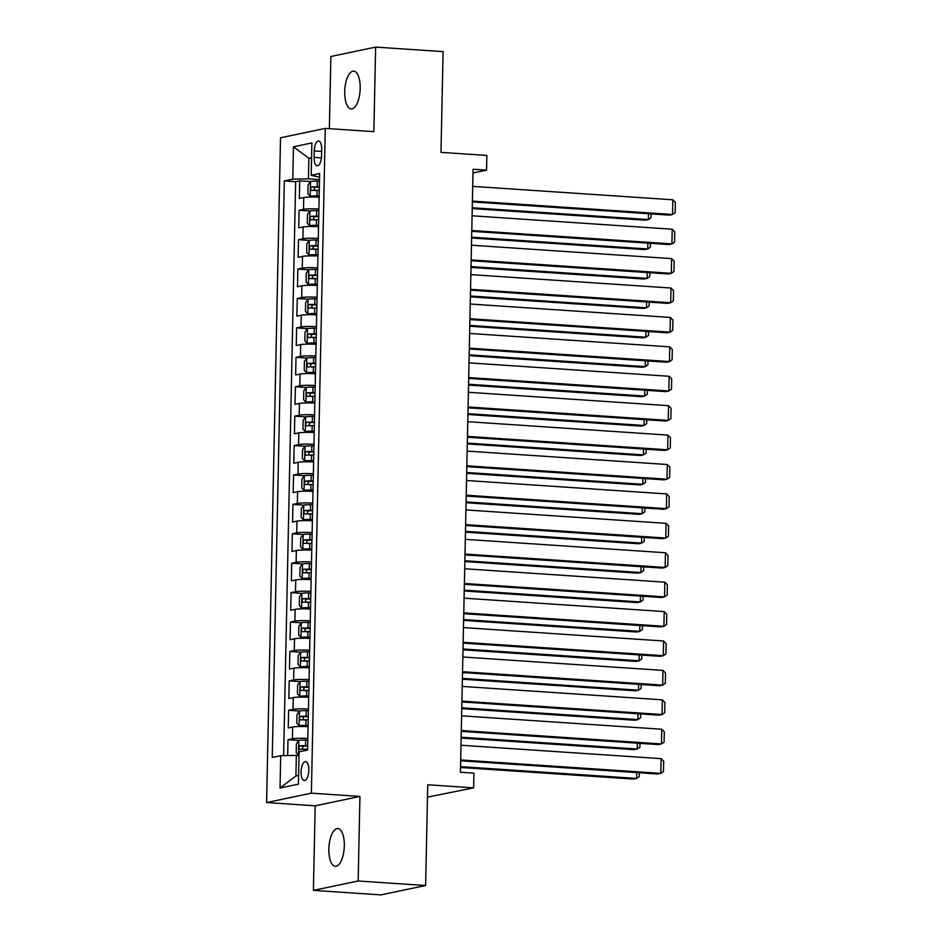 <?xml version="1.0" encoding="UTF-8"?>
<svg xmlns="http://www.w3.org/2000/svg" width="942" height="942" viewBox="0 0 942 942"><rect width="100%" height="100%" fill="white"/><g stroke="black" fill="none" stroke-linecap="round" stroke-linejoin="round"><path stroke-width="1.41" d="M344.325 845.822A18.934 7.666 -86.2 0 0 337.848 828.56A18.934 7.666 -86.2 0 0 328.84 849.072A18.934 7.666 -86.2 0 0 335.317 866.334A18.934 7.666 -86.2 0 0 344.325 845.822M360.197 88.407A18.934 7.666 -86.2 0 0 353.721 71.145A18.934 7.666 -86.2 0 0 344.713 91.657A18.934 7.666 -86.2 0 0 351.189 108.919A18.934 7.666 -86.2 0 0 360.197 88.407M308.835 770.273A9.467 3.827 -86.2 0 0 305.597 761.642A9.467 3.827 -86.2 0 0 301.087 771.898A9.467 3.827 -86.2 0 0 304.325 780.529A9.467 3.827 -86.2 0 0 308.835 770.273M427.48 797.132L473.614 787.853L473.92 773.147L460.426 772.24L473.061 169.242L486.555 170.149L486.861 155.442L440.986 152.369L443.093 51.622L375.634 47.1L330.877 56.485L329.359 128.689M313.403 890.378L380.862 894.9L425.631 885.515L358.16 880.994L359.938 796.426L311.366 793.176L266.598 802.56L315.181 805.81L313.403 890.378L358.16 880.994M311.366 793.176L325.284 128.406L280.528 137.791L266.598 802.56M319.15 197.255A11.834 1.225 -178.8 0 0 303.748 197.561L299.344 198.479L299.709 180.84L310.542 181.559M318.902 209.018A11.834 1.225 -178.8 0 0 303.512 209.324L299.097 210.254L309.93 210.973M299.097 210.254L298.72 227.893L303.136 226.975A11.834 1.225 -178.8 0 1 318.537 226.669M317.913 256.083A11.834 1.225 -178.8 0 0 302.523 256.389L298.108 257.319L298.473 239.668L309.317 240.387M317.301 285.497A11.834 1.225 -178.8 0 0 301.911 285.803L297.495 286.733L297.86 269.082L308.693 269.801L306.244 273.204L306.068 282.035L308.423 284.46A7.842 0.812 1.2 0 1 315.17 284.143L317.324 284.178M316.689 314.911A11.834 1.225 -178.8 0 0 301.287 315.217L296.871 316.147L297.248 298.496L308.081 299.215M316.065 344.325A11.834 1.225 -178.8 0 0 300.675 344.631L296.259 345.561L296.624 327.91L307.469 328.628M315.452 373.738A11.834 1.225 -178.8 0 0 300.062 374.045L295.647 374.975L296.012 357.324L306.845 358.054M314.84 403.152A11.834 1.225 -178.8 0 0 299.438 403.459L295.023 404.389L295.399 386.738L306.232 387.468M314.216 432.566A11.834 1.225 -178.8 0 0 298.826 432.873L294.41 433.803L294.775 416.152L305.62 416.882M313.604 461.98A11.834 1.225 -178.8 0 0 298.214 462.287L293.798 463.217L294.163 445.566L304.996 446.296M312.991 491.394A11.834 1.225 -178.8 0 0 297.59 491.7L293.174 492.631L293.551 474.98L304.384 475.71M312.367 520.808A11.834 1.225 -178.8 0 0 296.977 521.114L292.562 522.045L292.927 504.394L303.771 505.124M311.755 550.222A11.834 1.225 -178.8 0 0 296.365 550.528L291.949 551.459L292.314 533.808L303.147 534.538M311.143 579.636A11.834 1.225 -178.8 0 0 295.741 579.942L291.325 580.873L291.702 563.222L302.535 563.952M310.519 609.05A11.834 1.225 -178.8 0 0 295.129 609.356L290.713 610.286L291.078 592.636L301.923 593.366M309.906 638.464A11.834 1.225 -178.8 0 0 294.516 638.77L290.101 639.7L290.466 622.05L301.299 622.78M309.294 667.878A11.834 1.225 -178.8 0 0 293.892 668.184L289.477 669.114L289.853 651.464L300.686 652.194L298.237 655.597L298.049 664.416L300.416 666.854A7.842 0.812 1.2 0 1 307.151 666.524L309.317 666.559M308.67 697.292A11.834 1.225 -178.8 0 0 293.28 697.598L288.864 698.528L289.229 680.878L300.074 681.608M308.058 726.706A11.834 1.225 -178.8 0 0 292.668 727.012L288.252 727.942L288.617 710.292L299.45 711.022L297.013 714.425L296.824 723.244L299.179 725.681A7.842 0.812 1.2 0 1 305.926 725.352L308.081 725.387M314.216 150.944L314.086 157.408A9.173 3.709 -86.2 0 0 317.218 165.768A9.173 3.709 -86.2 0 0 321.587 155.842L321.717 149.366A9.173 3.709 -86.2 0 0 318.584 141.006A9.173 3.709 -86.2 0 0 314.216 150.944L321.669 151.438M311.531 158.444L308.858 158.268L308.423 178.862L292.785 179.157L284.319 180.923L272.25 757.45L280.716 755.672L280.033 788.03L298.426 784.18L299.097 751.822L307.575 750.044L319.644 173.516L311.178 175.294L319.573 177.202M292.785 179.157L293.468 146.799L311.861 142.937L311.178 175.294M299.709 180.84L295.658 181.688L283.636 755.614M307.81 738.481A11.834 1.225 1.2 0 0 292.42 738.787L288.005 739.706L287.675 755.543M288.617 710.292L293.033 709.373A11.834 1.225 1.2 0 1 308.423 709.067M289.229 680.878L293.645 679.959A11.834 1.225 1.2 0 1 309.047 679.653M289.853 651.464L294.269 650.545A11.834 1.225 1.2 0 1 309.659 650.239M290.466 622.05L294.881 621.131A11.834 1.225 1.2 0 1 310.271 620.825M291.078 592.636L295.494 591.717A11.834 1.225 1.2 0 1 310.895 591.399M291.702 563.222L296.118 562.292A11.834 1.225 1.2 0 1 311.508 561.985M292.314 533.808L296.73 532.878A11.834 1.225 1.2 0 1 312.12 532.571M292.927 504.394L297.342 503.464A11.834 1.225 1.2 0 1 312.744 503.158M293.551 474.98L297.966 474.05A11.834 1.225 1.2 0 1 313.356 473.744M294.163 445.566L298.579 444.636A11.834 1.225 1.2 0 1 313.969 444.33M294.775 416.152L299.191 415.222A11.834 1.225 1.2 0 1 314.593 414.916M295.399 386.738L299.815 385.808A11.834 1.225 1.2 0 1 315.205 385.502M296.012 357.324L300.427 356.394A11.834 1.225 1.2 0 1 315.817 356.088M296.624 327.91L301.04 326.98A11.834 1.225 1.2 0 1 316.441 326.674M297.248 298.496L301.664 297.566A11.834 1.225 1.2 0 1 317.054 297.26M297.86 269.082L302.276 268.152A11.834 1.225 1.2 0 1 317.666 267.846M298.473 239.668L302.888 238.738A11.834 1.225 1.2 0 1 318.29 238.432M319.515 179.604L308.423 178.862M473.614 787.853L427.739 784.768L425.631 885.515M325.284 128.406L373.856 131.668L375.634 47.1M472.978 172.987L486.555 170.149M311.543 157.703L308.858 158.268L293.468 146.799M299.026 755.566L296.341 755.378L295.918 775.972L298.602 775.407M295.658 181.688L284.319 180.923M288.005 739.706L298.838 740.436A7.842 0.812 1.2 0 1 305.62 740.059L307.775 740.094M280.716 755.672L296.341 755.378M280.033 788.03L295.918 775.972M359.938 796.426L315.181 805.81M472.696 186.375L672.847 199.786L672.529 214.493L669.515 215.129L472.378 201.918M472.389 201.082L672.529 214.493L675.178 212.715L675.402 202.412L672.847 199.786M319.479 181.229L317.324 181.194A7.842 0.812 1.2 0 0 310.577 181.512L308.093 184.962L307.916 193.793L310.271 196.219A7.842 0.812 1.2 0 1 317.018 195.901L319.173 195.936M310.271 196.219L319.173 196.325M472.236 208.594L645.317 220.192L648.343 219.568L472.248 207.758M319.362 186.81L317.207 186.775A7.842 0.812 -178.8 0 0 311.708 186.94C310.307 188.27 310.283 189.448 311.625 190.461A7.842 0.812 1.2 0 1 317.136 190.308L319.291 190.343M315.511 190.72C313.686 189.683 313.71 188.506 315.582 187.199L319.362 187.211M651.063 213.893L650.993 217.779L648.343 219.568L648.461 213.716M472.083 215.789L672.223 229.2L671.917 243.907L668.891 244.543L471.754 231.332M471.777 230.496L671.917 243.907L674.566 242.129L674.778 231.826L672.223 229.2M471.471 245.203L671.611 258.614L671.305 273.321L668.278 273.957L471.141 260.746M471.153 259.91L671.305 273.321L673.954 271.543L674.166 261.24L671.611 258.614M470.847 274.617L670.998 288.028L670.68 302.735L667.666 303.371L470.529 290.16M470.541 289.324L670.68 302.735L673.33 300.957L673.554 290.654L670.998 288.028M470.235 304.03L670.374 317.442L670.068 332.149L667.042 332.785L469.905 319.573M469.928 318.737L670.068 332.149L672.718 330.371L672.929 320.068L670.374 317.442M318.867 210.643L316.7 210.608A7.842 0.812 1.2 0 0 309.965 210.926L307.481 214.376L307.292 223.207L309.659 225.633A7.842 0.812 1.2 0 1 316.394 225.315L318.561 225.35M309.659 225.633L318.549 225.75M471.612 238.008L644.705 249.606L647.719 248.982L471.636 237.172M318.749 216.224L316.583 216.189A7.842 0.812 -178.8 0 0 311.084 216.354C309.683 217.696 309.659 218.862 311.013 219.875A7.842 0.812 1.2 0 1 316.512 219.721L318.679 219.757M314.899 220.145C313.062 219.097 313.085 217.92 314.969 216.613L318.737 216.625M650.451 243.307L650.369 247.193L647.719 248.982L647.849 243.13M318.255 240.057L316.088 240.022A7.842 0.812 1.2 0 0 309.353 240.34L306.868 243.79L306.68 252.621L309.035 255.046A7.842 0.812 1.2 0 1 315.782 254.729L317.949 254.764M309.035 255.046L317.937 255.164M471 267.422L644.081 279.02L647.107 278.396L471.024 266.586M318.137 245.638L315.97 245.603A7.842 0.812 -178.8 0 0 310.471 245.768C309.07 247.11 309.047 248.276 310.401 249.289A7.842 0.812 1.2 0 1 315.9 249.135L318.066 249.171M314.275 249.559C312.45 248.511 312.473 247.334 314.357 246.027L318.125 246.039M649.839 272.721L649.756 276.607L647.107 278.396L647.225 272.544M308.423 284.46L317.324 284.578M470.388 296.836L643.468 308.434L646.495 307.81L470.399 296M308.364 284.402L308.729 269.753A7.842 0.812 1.2 0 1 315.476 269.436L317.631 269.471M317.513 275.052L315.358 275.017A7.842 0.812 -178.8 0 0 309.859 275.182C308.458 276.524 308.434 277.702 309.777 278.702A7.842 0.812 1.2 0 1 315.287 278.549L317.442 278.585M313.662 278.973C311.837 277.925 311.861 276.748 313.733 275.441L317.513 275.453M649.215 302.135L649.144 306.02L646.495 307.81L646.612 301.958M317.018 298.885L314.852 298.85A7.842 0.812 1.2 0 0 308.116 299.167L305.632 302.618L305.443 311.449L307.81 313.874A7.842 0.812 1.2 0 1 314.546 313.556L316.712 313.592M307.81 313.874L316.7 313.992M469.764 326.25L642.856 337.86L645.871 337.224L469.787 325.426M316.901 304.466L314.734 304.443A7.842 0.812 -178.8 0 0 309.235 304.596C307.834 305.938 307.81 307.116 309.164 308.128A7.842 0.812 1.2 0 1 314.663 307.963L316.83 307.999M313.05 308.387C311.213 307.339 311.237 306.162 313.121 304.855L316.889 304.867M648.602 331.549L648.52 335.434L645.871 337.224L646 331.372M469.622 333.444L669.762 346.856L669.456 361.563L666.43 362.199L469.293 348.987M469.304 348.151L669.456 361.563L672.105 359.785L672.317 349.482L669.762 346.856M316.406 328.299L314.239 328.263A7.842 0.812 1.2 0 0 307.504 328.581L305.02 332.031L304.831 340.863L307.186 343.288A7.842 0.812 1.2 0 1 313.933 342.97L316.1 343.006M307.186 343.288L316.088 343.406M469.151 355.676L642.232 367.274L645.258 366.638L469.175 354.84M316.288 333.892L314.122 333.857A7.842 0.812 -178.8 0 0 308.623 334.01C307.222 335.352 307.198 336.529 308.552 337.542A7.842 0.812 1.2 0 1 314.051 337.377L316.218 337.413M312.426 337.801C310.601 336.753 310.625 335.576 312.508 334.269L316.276 334.28M647.99 360.963L647.908 364.848L645.258 366.638L645.376 360.786M468.998 362.858L669.15 376.27L668.832 390.977L665.817 391.613L468.68 378.401M468.692 377.565L668.832 390.977L671.481 389.199L671.705 378.908L669.15 376.27M315.782 357.713L313.627 357.677A7.842 0.812 1.2 0 0 306.88 357.995L304.396 361.445L304.219 370.277L306.574 372.702A7.842 0.812 1.2 0 1 313.321 372.384L315.476 372.42M306.574 372.702L315.476 372.82M468.539 385.09L641.62 396.688L644.646 396.052L468.551 384.254M315.664 363.306L313.509 363.271A7.842 0.812 -178.8 0 0 308.01 363.424C306.609 364.766 306.586 365.943 307.928 366.956A7.842 0.812 1.2 0 1 313.439 366.791L315.594 366.827M311.814 367.215C309.989 366.167 310.012 364.99 311.884 363.683L315.664 363.694M647.366 390.377L647.295 394.274L644.646 396.052L644.764 390.2M468.386 392.272L668.526 405.684L668.219 420.391L665.193 421.027L468.056 407.815M468.08 406.979L668.219 420.391L670.869 418.613L671.081 408.322L668.526 405.684M315.17 387.127L313.003 387.091A7.842 0.812 1.2 0 0 306.268 387.421L303.783 390.859L303.595 399.691L305.962 402.128A7.842 0.812 1.2 0 1 312.697 401.798L314.863 401.834M305.962 402.128L314.852 402.234M467.915 414.504L641.007 426.102L644.022 425.466L467.938 413.668M315.052 392.72L312.897 392.684A7.842 0.812 -178.8 0 0 307.386 392.838C305.985 394.18 305.962 395.357 307.316 396.37A7.842 0.812 1.2 0 1 312.815 396.205L314.981 396.241M311.201 396.629C309.365 395.581 309.388 394.404 311.272 393.097L315.04 393.108M646.754 419.791L646.671 423.688L644.022 425.466L644.151 419.614M467.774 421.686L667.913 435.098L667.607 449.805L664.581 450.441L467.444 437.229M467.456 436.393L667.607 449.805L670.257 448.027L670.468 437.736L667.913 435.098M314.557 416.541L312.391 416.505A7.842 0.812 1.2 0 0 305.655 416.835L303.171 420.273L302.983 429.105L305.338 431.542A7.842 0.812 1.2 0 1 312.085 431.212L314.251 431.248M305.338 431.542L314.239 431.648M467.303 443.918L640.383 455.516L643.41 454.88L467.326 443.081M314.44 422.134L312.273 422.098A7.842 0.812 -178.8 0 0 306.774 422.252C305.373 423.594 305.349 424.771 306.703 425.784A7.842 0.812 1.2 0 1 312.202 425.619L314.369 425.654M310.577 426.043C308.752 424.995 308.776 423.818 310.66 422.511L314.428 422.522M646.141 449.204L646.059 453.102L643.41 454.88L643.539 449.028M467.15 451.1L667.301 464.512L666.983 479.219L663.969 479.855L466.832 466.643M466.843 465.807L666.983 479.219L669.632 477.441L669.856 467.15L667.301 464.512M313.933 445.955L311.778 445.919A7.842 0.812 1.2 0 0 305.031 446.249L302.547 449.687L302.37 458.518L304.725 460.956A7.842 0.812 1.2 0 1 311.472 460.626L313.627 460.662M304.725 460.956L313.627 461.062M466.69 473.331L639.771 484.93L642.797 484.294L466.702 472.495M313.827 451.548L311.661 451.512A7.842 0.812 -178.8 0 0 306.162 451.665C304.761 453.008 304.737 454.185 306.079 455.198A7.842 0.812 1.2 0 1 311.59 455.033L313.745 455.068M309.965 455.457C308.14 454.409 308.164 453.232 310.036 451.925L313.816 451.936M645.517 478.618L645.447 482.516L642.797 484.294L642.915 478.442M466.537 480.514L666.677 493.926L666.371 508.633L663.345 509.269L466.208 496.057M466.231 495.221L666.371 508.633L669.02 506.855L669.232 496.564L666.677 493.926M313.321 475.369L311.154 475.333A7.842 0.812 1.2 0 0 304.419 475.663L301.935 479.101L301.746 487.932L304.113 490.37A7.842 0.812 1.2 0 1 310.848 490.04L313.015 490.075M304.113 490.37L313.003 490.476M466.066 502.745L639.159 514.344L642.173 513.708L466.09 501.909M313.203 480.962L311.048 480.926A7.842 0.812 -178.8 0 0 305.538 481.079C304.136 482.422 304.113 483.599 305.467 484.612A7.842 0.812 1.2 0 1 310.966 484.459L313.133 484.482M309.353 484.871C307.516 483.823 307.539 482.645 309.423 481.338L313.191 481.35M644.905 508.032L644.823 511.93L642.173 513.708L642.303 507.856M465.925 509.928L666.065 523.34L665.758 538.047L662.732 538.683L465.595 525.471M465.619 524.635L665.758 538.047L668.408 536.269L668.62 525.977L666.065 523.34M312.709 504.782L310.542 504.747A7.842 0.812 1.2 0 0 303.807 505.077L301.322 508.527L301.134 517.346L303.489 519.784A7.842 0.812 1.2 0 1 310.236 519.454L312.403 519.489M303.489 519.784L312.391 519.89M465.454 532.159L638.535 543.758L641.561 543.122L465.478 531.323M312.591 510.376L310.424 510.34A7.842 0.812 -178.8 0 0 304.925 510.493C303.524 511.836 303.501 513.013 304.855 514.026A7.842 0.812 1.2 0 1 310.354 513.873L312.52 513.908M308.729 514.285C306.904 513.237 306.927 512.059 308.811 510.752L312.579 510.764M644.293 537.446L644.21 541.344L641.561 543.122L641.69 537.27M465.301 539.342L665.452 552.754L665.146 567.461L662.12 568.097L464.983 554.885M464.995 554.049L665.146 567.461L667.784 565.683L668.008 555.391L665.452 552.754M312.085 534.196L309.93 534.161A7.842 0.812 1.2 0 0 303.183 534.491L300.698 537.941L300.522 546.76L302.877 549.198A7.842 0.812 1.2 0 1 309.624 548.868L311.778 548.903M302.877 549.198L311.778 549.304M464.842 561.573L637.922 573.172L640.949 572.536L464.853 560.737M311.979 539.79L309.812 539.754A7.842 0.812 -178.8 0 0 304.313 539.907C302.912 541.25 302.888 542.427 304.231 543.44A7.842 0.812 1.2 0 1 309.741 543.287L311.896 543.322M308.116 543.699C306.291 542.651 306.315 541.473 308.187 540.166L311.967 540.19M643.68 566.86L643.598 570.758L640.949 572.536L641.066 566.684M311.472 563.61L309.306 563.575A7.842 0.812 1.2 0 0 302.57 563.905L300.086 567.355L299.897 576.174L302.264 578.612A7.842 0.812 1.2 0 1 309 578.282L311.166 578.317M302.264 578.612L311.154 578.718M464.218 590.987L637.31 602.586L640.324 601.95L464.241 590.151M311.355 569.203L309.2 569.168A7.842 0.812 -178.8 0 0 303.689 569.321C302.3 570.664 302.264 571.841 303.618 572.854A7.842 0.812 1.2 0 1 309.117 572.701L311.284 572.736M307.504 573.113C305.667 572.065 305.691 570.887 307.575 569.58L311.355 569.604M643.056 596.274L642.974 600.172L640.324 601.95L640.454 596.098M310.86 593.024L308.693 592.989A7.842 0.812 1.2 0 0 301.958 593.319L299.474 596.769L299.285 605.588L301.64 608.026A7.842 0.812 1.2 0 1 308.387 607.696L310.554 607.731M301.64 608.026L310.542 608.132M463.605 620.401L636.686 632L639.712 631.364L463.629 619.565M310.742 598.617L308.576 598.582A7.842 0.812 -178.8 0 0 303.077 598.735C301.675 600.078 301.652 601.255 303.006 602.268A7.842 0.812 1.2 0 1 308.505 602.115L310.672 602.15M306.88 602.527C305.055 601.479 305.078 600.301 306.962 598.994L310.73 599.018M642.444 625.688L642.362 629.586L639.712 631.364L639.842 625.512M464.689 568.756L664.828 582.168L664.522 596.875L661.496 597.511L464.359 584.299M464.382 583.463L664.522 596.875L667.172 595.097L667.383 584.805L664.828 582.168M464.076 598.17L664.216 611.582L663.91 626.289L660.884 626.925L463.747 613.713M463.77 612.877L663.91 626.289L666.559 624.511L666.771 614.219L664.216 611.582M463.452 627.584L663.604 640.996L663.298 655.703L660.271 656.338L463.134 643.127M463.146 642.291L663.298 655.703L665.935 653.925L666.159 643.633L663.604 640.996M310.248 622.438L308.081 622.403A7.842 0.812 1.2 0 0 301.334 622.733L298.85 626.183L298.673 635.002L301.028 637.44A7.842 0.812 1.2 0 1 307.775 637.11L309.93 637.145M301.028 637.44L309.93 637.546M462.993 649.815L636.074 661.414L639.1 660.778L463.005 648.979M310.13 628.031L307.963 627.996A7.842 0.812 -178.8 0 0 302.464 628.149C301.063 629.491 301.04 630.669 302.382 631.682A7.842 0.812 1.2 0 1 307.893 631.529L310.048 631.564M306.268 631.941C304.443 630.893 304.466 629.715 306.338 628.408L310.118 628.432M641.832 655.102L641.749 659L639.1 660.778L639.218 654.926M462.84 656.998L662.98 670.41L662.673 685.117L659.647 685.752L462.51 672.541M462.534 671.705L662.673 685.117L665.323 683.339L665.535 673.047L662.98 670.41M300.416 666.854L309.306 666.96M462.369 679.229L635.461 690.827L638.476 690.192L462.392 678.393M300.357 666.795L300.722 652.147A7.842 0.812 1.2 0 1 307.469 651.817L309.624 651.852M309.506 657.445L307.351 657.41A7.842 0.812 -178.8 0 0 301.84 657.563C300.451 658.905 300.416 660.083 301.77 661.096A7.842 0.812 1.2 0 1 307.269 660.943L309.435 660.978M305.655 661.355C303.819 660.307 303.842 659.129 305.726 657.822L309.506 657.846M641.208 684.516L641.125 688.414L638.476 690.192L638.605 684.339M462.228 686.412L662.367 699.824L662.061 714.531L659.035 715.166L461.898 701.955M461.921 701.119L662.061 714.531L664.711 712.753L664.922 702.461L662.367 699.824M309.011 681.266L306.845 681.231A7.842 0.812 1.2 0 0 300.109 681.561L297.625 685.011L297.436 693.83L299.791 696.268A7.842 0.812 1.2 0 1 306.539 695.938L308.705 695.973M299.791 696.268L308.693 696.373M461.757 708.643L634.837 720.241L637.864 719.606L461.78 707.807M308.894 686.859L306.727 686.824A7.842 0.812 -178.8 0 0 301.228 686.977C299.827 688.319 299.803 689.497 301.157 690.51A7.842 0.812 1.2 0 1 306.656 690.356L308.823 690.392M305.031 690.769C303.206 689.721 303.23 688.543 305.114 687.236L308.882 687.26M640.595 713.93L640.513 717.828L637.864 719.606L637.993 713.753M461.604 715.826L661.755 729.238L661.449 743.944L658.423 744.58L461.286 731.369M461.297 730.533L661.449 743.944L664.086 742.166L664.31 731.875L661.755 729.238M299.179 725.681L308.081 725.787M461.144 738.057L634.225 749.655L637.251 749.02L461.156 737.221M299.12 725.623L299.485 710.974A7.842 0.812 1.2 0 1 306.232 710.645L308.399 710.68M308.281 716.273L306.115 716.238A7.842 0.812 -178.8 0 0 300.616 716.391C299.215 717.733 299.191 718.911 300.533 719.923A7.842 0.812 1.2 0 1 306.044 719.77L308.199 719.806M304.419 720.183C302.594 719.135 302.618 717.957 304.49 716.65L308.269 716.674M639.983 743.344L639.901 747.241L637.251 749.02L637.369 743.179M460.991 745.24L661.131 758.651L660.825 773.37L657.799 773.994L460.662 760.783M460.685 759.947L660.825 773.37L663.474 771.58L663.686 761.289L661.131 758.651M298.873 740.388L296.389 743.839L296.2 752.658L298.567 755.095A7.842 0.812 1.2 0 1 299.038 755.013M460.532 767.471L633.613 779.069L636.639 778.433L460.544 766.635M307.657 745.687L305.502 745.652A7.842 0.812 -178.8 0 0 299.992 745.805C298.602 747.147 298.567 748.325 299.921 749.337A7.842 0.812 1.2 0 1 305.42 749.184L307.587 749.22M303.807 749.596C301.97 748.549 301.993 747.383 303.877 746.064L307.657 746.088M639.359 772.758L639.277 776.655L636.639 778.433L636.757 772.593M303.512 209.324L303.748 197.561M292.42 738.787L292.668 727.012M293.033 709.373L293.28 697.598M293.645 679.959L293.892 668.184M294.269 650.545L294.516 638.77M294.881 621.131L295.129 609.356M295.494 591.717L295.741 579.942M296.118 562.292L296.365 550.528M296.73 532.878L296.977 521.114M297.342 503.464L297.59 491.7M297.966 474.05L298.214 462.287M298.579 444.636L298.826 432.873M299.191 415.222L299.438 403.459M299.815 385.808L300.062 374.045M300.427 356.394L300.675 344.631M301.04 326.98L301.287 315.217M301.664 297.566L301.911 285.803M302.276 268.152L302.523 256.389M302.888 238.738L303.136 226.975M321.446 157.903L314.086 157.408M310.519 181.606L310.212 196.16M317.136 190.308L317.018 195.901M317.324 181.194L317.207 186.775M315.582 187.199L311.708 186.94M309.894 211.02L309.6 225.574M316.512 219.721L316.394 225.315M316.7 210.608L316.583 216.189M314.969 216.613L311.084 216.354M309.282 240.434L308.976 254.988M315.9 249.135L315.782 254.729M316.088 240.022L315.97 245.603M314.357 246.027L310.471 245.768M315.287 278.549L315.17 284.143M315.476 269.436L315.358 275.017M313.733 275.441L309.859 275.182M308.058 299.262L307.751 313.816M314.663 307.963L314.546 313.556M314.852 298.85L314.734 304.443M313.121 304.855L309.235 304.596M307.433 328.676L307.127 343.229M314.051 337.377L313.933 342.97M314.239 328.263L314.122 333.857M312.508 334.269L308.623 334.01M306.821 358.09L306.515 372.643M313.439 366.791L313.321 372.384M313.627 357.677L313.509 363.271M311.884 363.683L308.01 363.424M306.209 387.503L305.903 402.057M312.815 396.205L312.697 401.798M313.003 387.091L312.897 392.684M311.272 393.097L307.386 392.838M305.585 416.917L305.279 431.471M312.202 425.619L312.085 431.212M312.391 416.505L312.273 422.098M310.66 422.511L306.774 422.252M304.973 446.331L304.666 460.885M311.59 455.033L311.472 460.626M311.778 445.919L311.661 451.512M310.036 451.925L306.162 451.665M304.36 475.745L304.054 490.299M310.966 484.459L310.848 490.04M311.154 475.333L311.048 480.926M309.423 481.338L305.538 481.079M303.736 505.159L303.43 519.713M310.354 513.873L310.236 519.454M310.542 504.747L310.424 510.34M308.811 510.752L304.925 510.493M303.124 534.573L302.818 549.139M309.741 543.287L309.624 548.868M309.93 534.161L309.812 539.754M308.187 540.166L304.313 539.907M302.512 563.987L302.205 578.553M309.117 572.701L309 578.282M309.306 563.575L309.2 569.168M307.575 569.58L303.689 569.321M301.887 593.401L301.581 607.967M308.505 602.115L308.387 607.696M308.693 592.989L308.576 598.582M306.962 598.994L303.077 598.735M301.275 622.815L300.969 637.381M307.893 631.529L307.775 637.11M308.081 622.403L307.963 627.996M306.338 628.408L302.464 628.149M307.269 660.943L307.151 666.524M307.469 651.817L307.351 657.41M305.726 657.822L301.84 657.563M300.039 681.643L299.733 696.209M306.656 690.356L306.539 695.938M306.845 681.231L306.727 686.824M305.114 687.236L301.228 686.977M306.044 719.77L305.926 725.352M306.232 710.645L306.115 716.238M304.49 716.65L300.616 716.391M298.814 740.471L298.508 755.037M305.42 749.184L305.396 750.503M305.62 740.059L305.502 745.652M303.877 746.064L299.992 745.805"/></g></svg>
